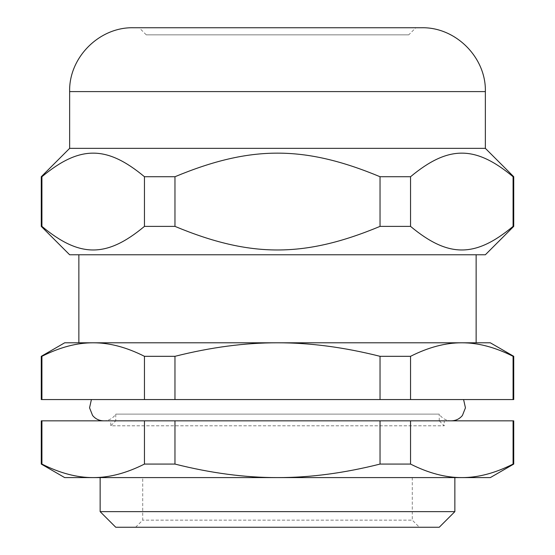 <?xml version="1.0" encoding="UTF-8"?>
<svg xmlns="http://www.w3.org/2000/svg" width="555" height="555" viewBox="0 0 555 555"><rect width="100%" height="100%" fill="white"/><g stroke="black" fill="none" stroke-linecap="round" stroke-linejoin="round"><path stroke-width="0.42" stroke-dasharray="2.77 2.08" d="M41.923 399.558L144.453 399.558L144.453 356.317C126.464 347.236 109.37 342.733 93.191 342.803C77.006 342.733 59.912 347.236 41.923 356.317L41.923 399.558L41.264 399.558M174.971 399.558L380.029 399.558L380.029 356.317C344.045 347.236 309.87 342.733 277.5 342.803C245.13 342.733 210.955 347.236 174.971 356.317L174.971 399.558L144.453 399.558M410.547 399.558L513.077 399.558L513.077 356.317C495.088 347.236 477.994 342.733 461.809 342.803C445.63 342.733 428.536 347.236 410.547 356.317L410.547 399.558L380.029 399.558M513.736 399.558L513.077 399.558M276.584 399.558L463.591 399.558L276.584 399.558M408.744 34.847L146.256 34.847L408.744 34.847L415.834 27.75L139.166 27.75L415.834 27.75M412.289 477.591L142.711 477.591L412.289 477.591L412.289 520.153L142.711 520.153L412.289 520.153L419.386 527.25L135.614 527.25L419.386 527.25M485.361 254.766L69.639 254.766M476.135 254.766L78.865 254.766L476.135 254.766M410.547 226.384C448.35 257.839 475.274 257.839 513.077 226.384L513.077 176.726C475.274 145.278 448.35 145.278 410.547 176.726L410.547 226.384L380.029 226.384L380.029 176.726C304.424 145.278 250.576 145.278 174.971 176.726L174.971 226.384C250.576 257.839 304.424 257.839 380.029 226.384M144.453 176.726C106.65 145.278 79.726 145.278 41.923 176.726L41.923 226.384C79.726 257.839 106.65 257.839 144.453 226.384L144.453 176.726L174.971 176.726M41.923 226.384L41.264 226.384M41.923 176.726L41.264 176.726M174.971 226.384L144.453 226.384M513.736 176.726L513.077 176.726M513.736 226.384L513.077 226.384M410.547 176.726L380.029 176.726M485.361 148.351L69.639 148.351M421.509 27.75L133.491 27.75M64.678 477.591L461.809 477.591C477.994 477.661 495.088 473.151 513.077 464.077L513.077 420.836L513.736 420.836M513.077 420.836L410.547 420.836L410.547 464.077C428.536 473.151 445.63 477.661 461.809 477.591L490.322 477.591M380.029 420.836L174.971 420.836L174.971 464.077C210.955 473.151 245.13 477.661 277.5 477.591C309.87 477.661 344.045 473.151 380.029 464.077L380.029 420.836L410.547 420.836M144.453 420.836L41.923 420.836L41.923 464.077C59.912 473.151 77.006 477.661 93.191 477.591C109.37 477.661 126.464 473.151 144.453 464.077L144.453 420.836L174.971 420.836M41.264 420.836L41.923 420.836M276.647 420.836L451.305 420.836L276.647 420.836M454.857 477.591L100.143 477.591L454.857 477.591M451.312 420.836L451.305 420.836C446.789 420.739 443.084 418.956 440.198 415.48L439.248 414.12L115.752 414.12L439.248 414.12L439.248 420.836L115.752 420.836L110.785 425.803L444.215 425.803L110.785 425.803L110.785 420.836L444.215 420.836L110.785 420.836M513.077 464.077L513.736 464.077M380.029 464.077L410.547 464.077M41.264 464.077L41.923 464.077M144.453 464.077L174.971 464.077M103.688 420.836L103.695 420.836C108.211 420.739 111.916 418.956 114.802 415.48L115.752 414.12L115.752 420.836L439.248 420.836L444.215 425.803L444.215 420.836M100.143 511.641L454.857 511.641M439.248 527.25L115.752 527.25M135.614 527.25L142.711 520.153L142.711 477.591M41.923 356.317L41.264 356.317M174.971 356.317L144.453 356.317M513.736 356.317L513.077 356.317M410.547 356.317L380.029 356.317M490.322 342.803L64.678 342.803M461.815 342.803L78.865 342.803M93.191 342.803L461.809 342.803M485.361 91.596L69.639 91.596M146.256 34.847L139.166 27.75"/><path stroke-width="0.83" d="M380.029 399.558L174.971 399.558L174.971 356.317C210.955 347.236 245.13 342.733 277.5 342.803C309.87 342.733 344.045 347.236 380.029 356.317L380.029 399.558L410.547 399.558L410.547 356.317C428.536 347.236 445.63 342.733 461.809 342.803C477.994 342.733 495.088 347.236 513.077 356.317L513.077 399.558L513.736 399.558L513.736 356.317L513.077 356.317M144.453 399.558L41.923 399.558L41.923 356.317C59.912 347.236 77.006 342.733 93.191 342.803C109.37 342.733 126.464 347.236 144.453 356.317L144.453 399.558L174.971 399.558M78.865 254.766L78.865 342.803L93.191 342.803L64.678 342.803L41.264 356.317L41.264 399.558L41.923 399.558M513.077 399.558L410.547 399.558M41.923 226.384L41.923 176.726C79.726 145.278 106.65 145.278 144.453 176.726L144.453 226.384C106.65 257.839 79.726 257.839 41.923 226.384L41.264 226.384L69.639 254.766L485.361 254.766L513.736 226.384L513.736 176.726L513.077 176.726L513.077 226.384C475.274 257.839 448.35 257.839 410.547 226.384L410.547 176.726C448.35 145.278 475.274 145.278 513.077 176.726M174.971 176.726C250.576 145.278 304.424 145.278 380.029 176.726L380.029 226.384C304.424 257.839 250.576 257.839 174.971 226.384L174.971 176.726L144.453 176.726M41.264 226.384L41.264 176.726L41.923 176.726M380.029 226.384L410.547 226.384M380.029 176.726L410.547 176.726M513.077 226.384L513.736 226.384M41.264 176.726L69.639 148.351L485.361 148.351L513.736 176.726M144.453 226.384L174.971 226.384M69.639 148.351L69.639 91.596L485.361 91.596L485.361 148.351M69.639 91.596C68.758 57.484 99.38 26.869 133.491 27.75L421.509 27.75C455.627 26.869 486.236 57.484 485.361 91.596M513.077 420.836L513.077 464.077C495.088 473.151 477.994 477.661 461.809 477.591C445.63 477.661 428.536 473.151 410.547 464.077L410.547 420.836L513.736 420.836L513.736 464.077L490.322 477.591L277.5 477.591C245.13 477.661 210.955 473.151 174.971 464.077L174.971 420.836L380.029 420.836L380.029 464.077C344.045 473.151 309.87 477.661 277.5 477.591L64.678 477.591L41.264 464.077L41.923 464.077L41.923 420.836L41.264 420.836L41.264 464.077M410.547 420.836L380.029 420.836M41.923 420.836L144.453 420.836L144.453 464.077C126.464 473.151 109.37 477.661 93.191 477.591C77.006 477.661 59.912 473.151 41.923 464.077M174.971 420.836L144.453 420.836M513.736 464.077L513.077 464.077M174.971 464.077L144.453 464.077M410.547 464.077L380.029 464.077M454.857 477.591L454.857 511.641L100.143 511.641L115.752 527.25L439.248 527.25L454.857 511.641M41.264 356.317L41.923 356.317M380.029 356.317L410.547 356.317M93.191 342.803L490.322 342.803L513.736 356.317M144.453 356.317L174.971 356.317M476.135 254.766L476.135 342.803M463.591 399.558L465.444 407.835L462.426 415.459C459.54 418.949 455.835 420.739 451.305 420.836M91.408 399.558L89.556 407.835L92.574 415.459C95.46 418.949 99.165 420.739 103.695 420.836M100.143 511.641L100.143 477.591"/></g></svg>
